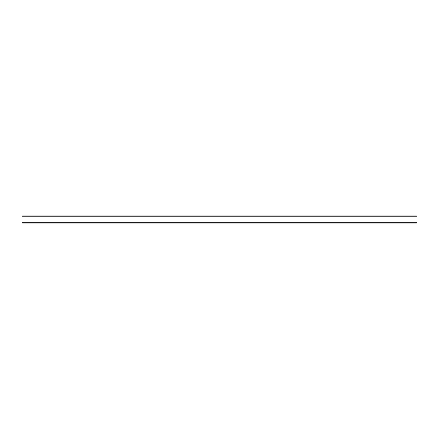 <?xml version="1.0" encoding="UTF-8"?>
<svg xmlns="http://www.w3.org/2000/svg" width="439" height="439" viewBox="0 0 439 439"><rect width="100%" height="100%" fill="white"/><g stroke="black" fill="none" stroke-linecap="round" stroke-linejoin="round"><path stroke-width="0.66" d="M417.05 215.055L417.05 223.945L21.95 223.945L21.95 215.055L417.05 215.055M417.05 216.767L21.95 216.767M417.05 222.694L21.95 222.694"/></g></svg>
